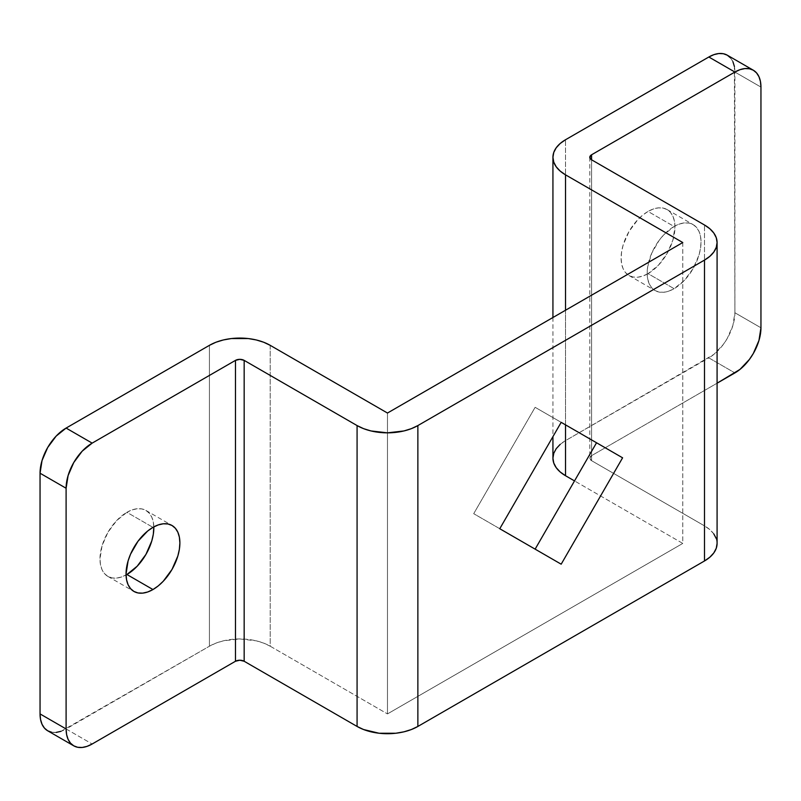 <?xml version="1.0" encoding="UTF-8"?>
<svg xmlns="http://www.w3.org/2000/svg" width="801" height="801" viewBox="0 0 801 801"><rect width="100%" height="100%" fill="white"/><g stroke="black" fill="none" stroke-linecap="round" stroke-linejoin="round"><path stroke-width="0.6" stroke-dasharray="4 3" d="M153.812 526.888A38.078 21.987 120 0 0 145.942 510.437A38.078 21.987 120 0 0 126.908 512.32L152.961 527.368L126.908 512.32L132.155 509.887L137.211 508.745L141.867 508.925L145.942 510.437L149.296 513.221L151.779 517.156L153.311 522.102L153.832 527.869M648.039 273.632A38.078 21.987 120 0 0 672.91 240.08A38.078 21.987 120 0 0 667.073 209.562A38.078 21.987 120 0 0 648.039 211.454L674.092 226.493A38.078 21.987 -60 0 1 693.135 224.61A38.078 21.987 -60 0 1 698.973 255.119A38.078 21.987 -60 0 1 674.092 288.68L648.039 273.632L642.782 276.065L637.736 277.216L633.08 277.026L628.995 275.514L625.651 272.74L623.158 268.806L621.626 263.849L621.115 258.082L621.626 251.724L623.158 245.006L628.995 231.549L637.736 219.764L642.782 215.079L648.039 211.454L653.296 209.011L658.342 207.87L662.998 208.05L667.073 209.562L670.427 212.345L672.91 216.28L674.442 221.226L674.963 226.993L672.91 240.08L667.073 253.537L658.342 265.321L648.039 273.632L674.092 288.68L684.394 280.36L693.135 268.575L698.973 255.119L700.505 248.4L701.015 242.042L700.505 236.275L698.973 231.329L696.48 227.384L693.135 224.61L689.05 223.099L684.394 222.908L679.348 224.06L674.092 226.493L663.789 234.813L659.133 240.37L651.704 253.236L647.689 266.763L647.168 273.131L647.689 278.898L649.221 283.844L651.704 287.779L655.058 290.563L659.133 292.075L663.789 292.255L668.845 291.113L674.092 288.68A38.078 21.987 -60 0 1 655.058 290.563A38.078 21.987 -60 0 1 649.221 260.045A38.078 21.987 -60 0 1 674.092 226.493L648.039 211.454A38.078 21.987 120 0 0 623.158 245.006A38.078 21.987 120 0 0 628.995 275.514A38.078 21.987 120 0 0 648.039 273.632M565.526 424.86L565.526 310.237L565.526 424.86M682.782 242.543L682.782 543.418L574.517 480.91L682.782 543.418L682.782 242.543M387.474 413.036L387.474 713.911L682.782 543.418L387.474 713.911L387.474 413.036M535.128 407.308L561.181 422.347L535.128 407.308L473.711 513.681L535.128 407.308L561.181 422.347L535.128 407.308M535.128 549.146L473.711 513.681L535.128 549.146M270.217 345.341L270.217 646.217L387.474 713.911L270.217 646.217A42.994 24.821 0 0 0 209.421 646.217L209.421 345.341L209.421 646.217L215.93 643.133L223.369 640.83L239.819 638.948L256.27 640.83L263.699 643.133L270.217 646.217L270.217 345.341M51.634 732.244L56.14 732.424M61.026 731.313L209.421 646.217L66.103 728.96L92.165 743.999L66.103 728.96A36.846 21.277 120 0 1 47.68 730.782M126.908 574.507L121.652 576.94L116.606 578.092L111.95 577.901L107.865 576.39L104.52 573.616L102.027 569.671L100.495 564.725L99.985 558.958L102.027 545.882L107.865 532.425L116.606 520.64L126.908 512.32A38.078 21.987 120 0 0 102.027 545.882A38.078 21.987 120 0 0 107.865 576.39A38.078 21.987 120 0 0 126.047 574.988M716.264 538.572L717.085 543.418A42.994 24.821 0 0 0 704.49 525.867L704.49 224.991L704.49 525.867L709.836 529.631L713.811 533.917M589.786 458.172L591.579 455.659L717.085 383.198L591.579 455.659L591.579 159.799L591.579 460.675L704.49 525.867L591.579 460.675L591.579 159.799L591.579 455.659A6.138 3.544 0 0 0 589.786 458.172A6.138 3.544 0 0 0 591.579 460.675L589.786 458.172L589.786 157.296M727.258 55.179A36.846 21.277 120 0 1 734.897 72.05L760.95 87.089L734.897 72.05L734.897 312.75L760.95 327.789L734.897 312.75L734.397 66.463M732.905 61.677L730.502 57.862M560.179 444.385L565.526 440.62L565.526 139.744L565.526 440.62L713.921 354.362L723.313 344.45L727.258 338.433L732.905 325.406L734.897 312.75A36.846 21.277 120 0 1 708.835 357.877L734.897 372.926L708.835 357.877L565.526 440.62A42.994 24.821 0 0 0 552.93 458.172M499.764 528.73L473.711 513.681L499.764 528.73M145.942 510.437L172.005 525.486M667.073 209.562L693.135 224.61M552.93 317.506L552.93 436.635M628.995 275.514L655.058 290.563M107.865 576.39L133.927 591.438"/><path stroke-width="1.2" d="M153.822 526.888L153.311 534.237L151.779 540.955L145.942 554.402L137.211 566.187L126.908 574.507L152.961 589.546A38.078 21.987 -60 0 1 133.927 591.438A38.078 21.987 -60 0 1 128.09 560.92A38.078 21.987 -60 0 1 152.961 527.368L147.704 530.993L138.002 541.246L130.573 554.112L128.09 560.92L126.037 574.007L126.558 579.774L128.09 584.72L130.573 588.655L133.927 591.438L138.002 592.95L142.658 593.13L147.704 591.989L152.961 589.546L158.218 585.921L163.264 581.236L172.005 569.451L177.842 555.994L179.374 549.276L179.885 542.918L179.374 537.151L177.842 532.194L175.349 528.26L172.005 525.486L167.92 523.974L163.264 523.784L158.218 524.935L152.961 527.368A38.078 21.987 -60 0 1 172.005 525.486A38.078 21.987 -60 0 1 177.842 555.994A38.078 21.987 -60 0 1 152.961 589.546L126.908 574.507A38.078 21.987 120 0 0 153.812 526.888M565.526 475.724L565.526 424.86L565.526 475.724L560.179 471.959L556.204 467.664L553.761 463.008L552.93 458.172A42.994 24.821 0 0 0 565.526 475.724L574.517 480.91L565.526 475.724M552.93 157.296L553.761 162.132L556.204 166.788L560.179 171.084L565.526 174.838L565.526 310.237L565.526 174.838L682.782 242.543L387.474 413.036L270.217 345.341L387.474 413.036L682.782 242.543L565.526 174.838A42.994 24.821 180 0 1 552.93 157.296A42.994 24.821 180 0 1 565.526 139.744L708.835 57.001L565.526 139.744L560.179 143.499L556.204 147.795L553.761 152.45L552.93 157.296L552.93 317.506M561.181 422.347L596.545 442.763L535.128 549.146L596.545 442.763L561.181 422.347L499.764 528.73L561.181 564.184L622.597 457.812L561.181 422.347L622.597 457.812L596.545 442.763L622.597 457.812L561.181 564.184L499.764 528.73L561.181 422.347M73.742 745.821L47.68 730.782A36.846 21.277 120 0 1 40.05 713.911L66.103 728.95A36.846 21.277 -60 0 0 73.742 745.821A36.846 21.277 -60 0 0 92.165 743.999L235.474 661.256L239.819 660.224L244.165 661.256L357.076 726.447L363.584 729.531L379.083 733.245L395.854 733.245L403.924 731.824L411.354 729.531L417.872 726.447L704.49 560.97A42.994 24.821 0 0 0 717.085 543.418L716.264 548.254L713.811 552.92L709.836 557.206L704.49 560.97L704.49 260.095L709.836 256.33L713.811 252.035L716.264 247.379L717.085 242.543L716.264 237.697L713.811 233.041L709.836 228.746L704.49 224.991L591.579 159.799L704.49 224.991A42.994 24.821 180 0 1 717.085 242.543A42.994 24.821 180 0 1 704.49 260.095L417.872 425.571L704.49 260.095L704.49 560.97L417.872 726.447L417.872 425.571L411.354 428.655L403.924 430.948L387.474 432.84L371.023 430.948L363.584 428.655L357.076 425.571L357.076 726.447A42.994 24.821 0 0 0 417.872 726.447L417.872 425.571A42.994 24.821 180 0 1 357.076 425.571L244.165 360.38L357.076 425.571L357.076 726.447L244.165 661.256L244.165 360.38L239.819 359.339L235.474 360.38A6.138 3.544 180 0 1 244.165 360.38L244.165 661.256A6.138 3.544 0 0 0 235.474 661.256L235.474 360.38L92.165 443.123L235.474 360.38L235.474 661.256L92.165 743.999L87.079 746.352L82.193 747.463L77.687 747.283L73.742 745.821L70.498 743.138L68.095 739.323L66.603 734.537L66.103 728.95L66.103 488.25L66.103 728.95L40.05 713.911L40.05 473.211L66.103 488.25L68.095 475.594L73.742 462.567L82.193 451.173L92.165 443.123L66.103 428.074L209.421 345.341A42.994 24.821 180 0 1 270.217 345.341L263.699 342.247L256.27 339.954L248.2 338.543L231.429 338.543L223.369 339.954L215.93 342.247L209.421 345.341L66.103 428.074L56.14 436.124L47.68 447.529L42.032 460.555L40.05 473.211L40.05 713.911L40.551 719.488L42.032 724.284L44.445 728.089L47.68 730.782L51.634 732.244M56.14 732.424L61.026 731.313M126.908 574.507L126.047 574.988A38.078 21.987 120 0 0 126.908 574.507M591.579 154.783L591.579 159.799A6.138 3.544 180 0 1 589.786 157.296A6.138 3.544 180 0 1 591.579 154.783L734.897 72.04L739.974 69.687L744.86 68.576L749.366 68.756L753.32 70.218L756.555 72.911L758.968 76.716L760.449 81.512L760.95 87.089L760.95 327.789L758.968 340.445L753.32 353.471L749.366 359.489L739.974 369.411L717.085 383.198L734.897 372.926A36.846 21.277 -60 0 0 760.95 327.789L760.95 87.089A36.846 21.277 -60 0 0 753.32 70.218A36.846 21.277 -60 0 0 734.897 72.04L591.579 154.783L589.786 157.296L591.579 159.799L591.579 154.783M734.397 66.463L732.905 61.677M730.502 57.862L727.258 55.179L723.313 53.717L718.807 53.537L713.921 54.648L708.835 57.001L734.897 72.04L708.835 57.001A36.846 21.277 120 0 1 727.258 55.179L753.32 70.218M552.93 436.635L552.93 458.172L553.761 453.326L556.204 448.67L560.179 444.385M713.811 533.917L716.264 538.572M717.085 543.418L717.085 242.543M92.165 443.123L66.103 428.074A36.846 21.277 120 0 0 40.05 473.211L66.103 488.25A36.846 21.277 -60 0 1 92.165 443.123"/></g></svg>

